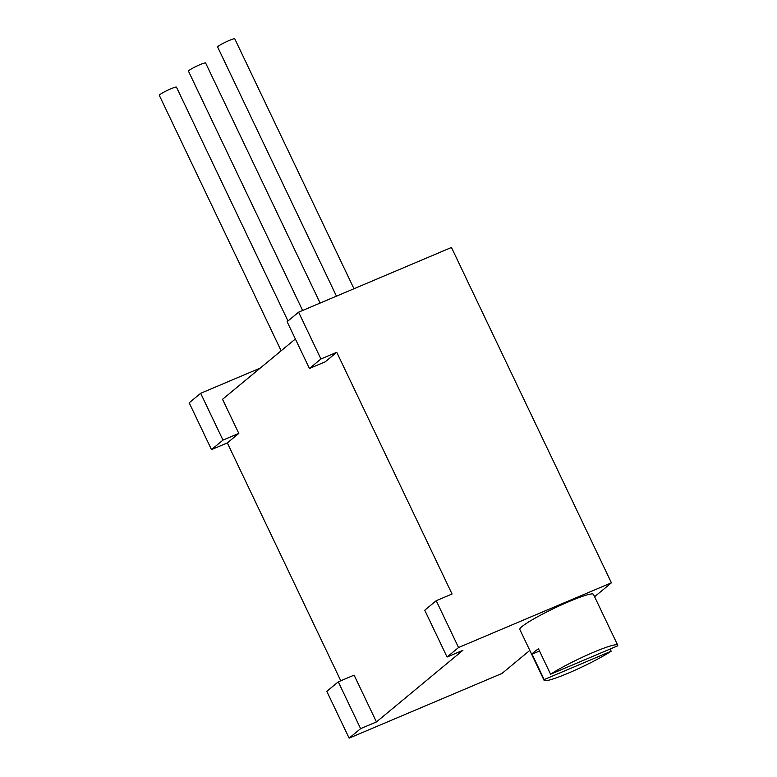 <?xml version="1.0" encoding="UTF-8"?>
<svg xmlns="http://www.w3.org/2000/svg" width="777" height="777" viewBox="0 0 777 777"><rect width="100%" height="100%" fill="white"/><g stroke="black" fill="none" stroke-linecap="round" stroke-linejoin="round"><path stroke-width="1.17" d="M320.124 303.069L205.623 63.005A9.499 1.01 154.5 0 0 196.61 66.181A9.499 1.01 154.5 0 0 188.471 71.183L302.612 310.479M287.976 320.969L176.457 87.16A9.499 1.01 154.5 0 0 167.453 90.336A9.499 1.01 154.5 0 0 159.304 95.338L281.138 350.767M353.972 288.733L234.78 38.85A9.499 1.01 154.5 0 0 225.777 42.026A9.499 1.01 154.5 0 0 217.638 47.028L336.46 296.154M309.44 368.492L287.121 321.688L298.601 312.179L320.92 358.984L309.44 368.492L325.262 361.8L336.752 352.282L320.92 358.984M436.227 600.708L458.547 647.523L447.066 657.031L424.737 610.227L436.227 600.708L452.049 594.016L336.752 352.282M360.606 728.641L349.126 738.15L326.796 691.345L338.286 681.837L360.606 728.641L376.437 721.94L462.888 650.33L447.066 657.031M295.367 338.986L222.543 399.3L238.811 433.411L227.331 442.919L340.782 680.778M227.331 442.919L211.499 449.611L189.18 402.807L200.66 393.298L222.98 440.103L211.499 449.611M349.126 738.15L501.991 673.445L529.807 650.407M458.547 647.523L611.412 582.818L594.599 596.736M298.601 312.179L451.456 247.475L611.412 582.818M238.811 433.411L222.98 440.103M200.66 393.298L260.246 368.075M338.286 681.837L354.108 675.135L376.437 721.94M544.055 680.283A40.792 4.322 154.5 0 1 544.153 679.574L532.041 654.156A40.792 4.322 154.5 0 1 538.471 648.834L550.582 674.242L617.589 645.881A40.792 4.322 154.5 0 0 617.696 645.163L593.453 594.347A40.792 4.322 154.5 0 0 566.754 602.544A40.792 4.322 154.5 0 0 526.35 623.426A40.792 4.322 154.5 0 0 519.813 629.467L544.055 680.283A40.792 4.322 154.5 0 0 570.755 672.086A40.792 4.322 154.5 0 0 611.159 651.204L610.13 649.038M617.696 645.163A40.792 4.322 154.5 0 0 590.996 653.36A40.792 4.322 154.5 0 0 550.582 674.242M544.153 679.574L611.159 651.204M532.041 654.156L539.5 651"/></g></svg>
